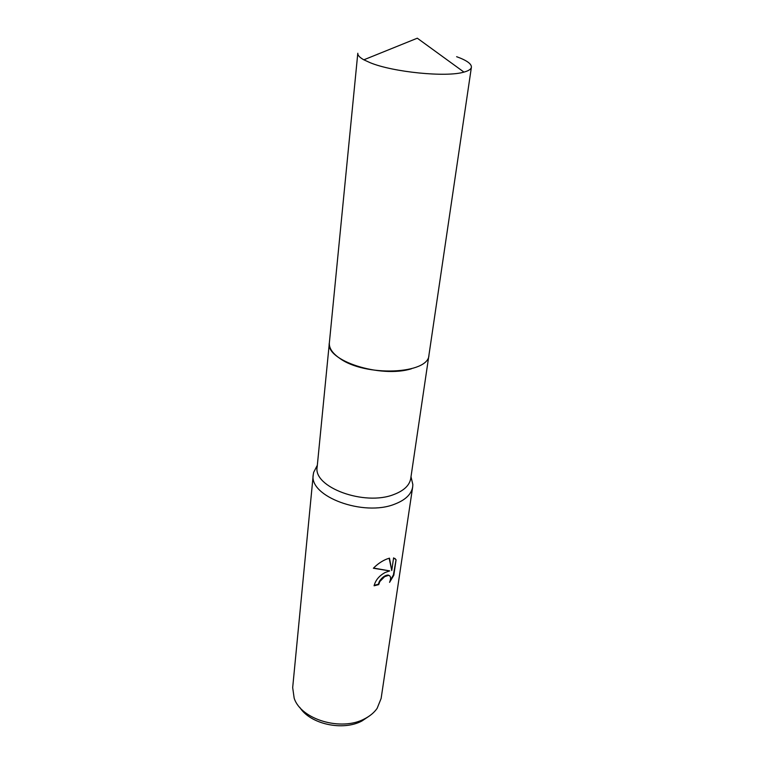<?xml version="1.0" encoding="UTF-8"?>
<svg xmlns="http://www.w3.org/2000/svg" width="764" height="764" viewBox="0 0 764 764"><rect width="100%" height="100%" fill="white"/><g stroke="black" fill="none" stroke-linecap="round" stroke-linejoin="round"><path stroke-width="1.15" d="M329.332 343.065L317.165 466.957C312.877 487.193 364.552 506.36 393.918 494.489C403.965 490.669 409.571 485.331 410.745 478.455L428.919 355.289M316.898 466.107L313.67 472.324L313.25 474.673C308.675 496.39 363.635 516.932 394.845 504.087C405.464 499.971 411.414 494.241 412.684 486.878L412.837 484.5L411.213 477.681M385.19 572.494L389.707 570.899L373.367 568.244C377.597 563.947 382.172 560.843 387.1 558.933L389.478 558.159L391.76 570.546L393.584 557.873L396.077 559.754L393.813 575.263L389.573 582.359C391.206 578.186 390.853 575.865 388.504 575.378L384.598 576.677L379.813 581.557L378.715 584.613L374.093 585.787C375.535 580.143 379.231 575.712 385.19 572.494M313.25 474.673L292.679 687.61L294.169 698.181C300.892 719.468 341.231 731.587 364.543 718.848C369.977 716.088 374.179 712.592 377.129 708.362L381.121 698.468L412.684 486.878M299.774 707.369C310.194 724.091 342.749 731.32 361.926 720.996L369.47 715.925M374.159 585.339L378.323 584.279L379.431 581.223C382.153 577.298 385.046 575.235 388.112 575.044L389.544 575.693M373.548 568.053L389.707 570.899M391.76 570.546L389.162 558.245M390.184 580.697L393.403 574.92L396.077 559.754M395.666 559.42L394.969 558.455M363.845 59.812L370.196 62.715C393.002 72.188 446.453 77.479 463.958 72.102L417.306 38.2L363.845 59.812C359.634 57.453 357.619 55.266 357.8 53.251L329.36 342.807C325.13 360.436 380.577 378.533 411.519 368.745M463.958 72.102C468.609 70.832 471.092 69.199 471.407 67.194C471.579 63.832 466.651 60.327 456.624 56.698M329.36 342.807C328.94 348.012 332.311 353.14 339.493 358.163C364.82 377.091 428.9 374.312 428.957 355.04L471.407 67.194M411.003 476.765L412.837 484.5M317.327 465.266L313.67 472.324"/></g></svg>
